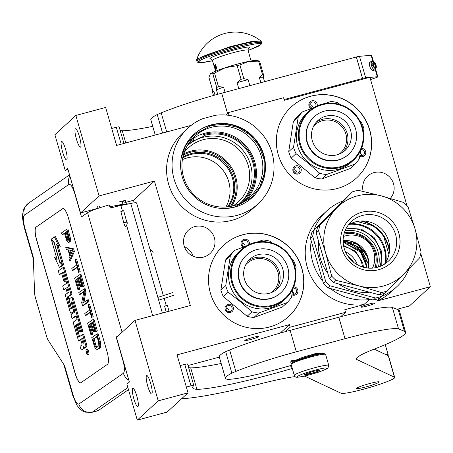 <?xml version="1.0" encoding="UTF-8"?>
<svg xmlns="http://www.w3.org/2000/svg" width="453" height="453" viewBox="0 0 453 453"><rect width="100%" height="100%" fill="white"/><g stroke="black" fill="none" stroke-linecap="round" stroke-linejoin="round"><path stroke-width="0.68" d="M342.451 201.183A51.602 50.459 47.4 0 0 326.76 210.917A51.602 50.459 47.4 0 0 313.674 230.617M311.166 240.809A51.602 50.459 47.4 0 0 322.791 281.07M330.396 288.538A51.602 50.459 47.4 0 0 369.354 299.569L363.884 304.597A51.602 50.459 -132.6 0 1 310.356 275.254A51.602 50.459 -132.6 0 1 321.285 215.945L326.76 210.917M188.289 144.926A39.037 38.171 47.4 0 1 202.746 137.372A39.037 38.171 -132.6 0 1 246.619 155.606A39.037 38.171 -132.6 0 1 241.075 202.366M191.783 141.993L193.912 140.3C190.407 142.712 191.449 142.338 197.038 139.173L203.986 136.234L204.756 135.521L204.003 135.543A39.037 38.171 -132.6 0 1 205.067 135.243A39.037 38.171 -132.6 0 1 249.337 154.173A39.037 38.171 -132.6 0 1 242.259 201.325A39.037 38.171 -132.6 0 1 239.365 203.725M186.789 146.517A39.037 38.171 47.4 0 1 189.428 143.833A39.037 38.171 47.4 0 1 193.912 140.3L193.624 139.286L194.241 137.791L198.725 135.283L202.808 133.839L203.72 134.575L204.003 135.543M234.909 207.055A42.967 42.01 47.4 0 0 252.117 197.593A42.967 42.01 47.4 0 0 259.909 145.702A42.967 42.01 47.4 0 0 211.183 124.864A42.967 42.01 47.4 0 0 193.975 134.326A42.967 42.01 47.4 0 0 186.177 186.217A42.967 42.01 47.4 0 0 234.909 207.055M188.125 127.961A51.602 50.459 47.4 0 1 202.48 118.765L215.368 115.3A51.602 50.459 47.4 0 1 268.895 144.643A51.602 50.459 47.4 0 1 257.961 203.958L252.491 208.986A51.602 50.459 -132.6 0 1 180.424 205.13A51.602 50.459 -132.6 0 1 182.655 132.989L188.125 127.961A51.602 50.459 47.4 0 0 185.894 200.101A51.602 50.459 47.4 0 0 257.961 203.958M193.799 134.484A42.967 42.01 47.4 0 1 210.838 125.187A42.967 42.01 -132.6 0 1 259.507 145.917A42.967 42.01 -132.6 0 1 251.947 197.751M228.544 115.311L228.992 115.192L228.25 112.616L283.589 97.723L284.337 100.3L369.897 77.282L406.947 205.628M363.884 304.597L344.784 309.739L345.526 312.315L290.186 327.202L289.444 324.625L177.061 354.863L188.023 392.847L158.227 400.86L135 320.39L190.339 305.503L154.416 181.041L99.077 195.934L75.849 115.464L105.645 107.446L116.608 145.424L191.211 125.356M211.081 127.401A40.946 40.04 -132.6 0 1 257.519 147.259A40.946 40.04 -132.6 0 1 250.096 196.715A40.946 40.04 -132.6 0 1 233.691 205.724A40.946 40.04 47.4 0 1 187.253 185.866A40.946 40.04 47.4 0 1 194.682 136.415A40.946 40.04 47.4 0 1 211.081 127.401M125.481 200.781A5.719 0.544 163.9 0 0 125.56 200.651A5.719 0.544 163.9 0 0 120.945 201.426A5.719 0.544 163.9 0 0 118.963 201.993M390.333 198.403A15.929 15.578 47.4 0 0 391.658 179.614A15.929 15.578 47.4 0 0 374.014 172.604A15.929 15.578 47.4 0 0 367.638 176.109A15.929 15.578 47.4 0 0 363.164 191.404M194.858 226.585A15.929 15.578 47.4 0 0 188.476 230.096A15.929 15.578 47.4 0 0 185.588 249.331A15.929 15.578 47.4 0 0 203.652 257.061A15.929 15.578 47.4 0 0 210.033 253.55A15.929 15.578 47.4 0 0 212.921 234.314A15.929 15.578 47.4 0 0 194.858 226.585M269.484 326.992A48.239 47.169 -132.6 0 1 214.779 303.595A48.239 47.169 -132.6 0 1 223.527 245.339A48.239 47.169 -132.6 0 1 242.848 234.716A48.239 47.169 -132.6 0 1 297.559 258.114A48.239 47.169 -132.6 0 1 288.81 316.375A48.239 47.169 -132.6 0 1 269.484 326.992M337.315 188.493A48.239 47.169 -132.6 0 1 282.61 165.096A48.239 47.169 -132.6 0 1 291.358 106.834A48.239 47.169 -132.6 0 1 310.679 96.217A48.239 47.169 -132.6 0 1 365.39 119.615A48.239 47.169 -132.6 0 1 356.641 177.87A48.239 47.169 -132.6 0 1 337.315 188.493M382.241 296.103A51.602 50.459 47.4 0 0 396.596 286.908L391.126 291.936A51.602 50.459 -132.6 0 1 376.771 301.132L382.241 296.103L381.449 296.319M420.769 253.516L430.35 286.715L376.771 301.132M228.25 112.616L225.639 115.017M193.165 256.222A15.929 15.578 47.4 0 0 184.394 246.675M225.917 207.01A33.822 33.069 47.4 0 0 222.695 169.886A33.822 33.069 47.4 0 0 187.287 157.893A33.822 33.069 47.4 0 0 182.383 159.643M134.207 202.865L133.465 200.294L125.928 202.321M99.077 195.934L80.549 212.955L67.667 168.329L65.243 170.554A22.435 21.937 -132.6 0 1 67.978 169.405M65.243 170.554L54.898 134.717L75.849 115.464M430.35 286.715L409.399 305.968L397.06 309.291M219.343 357.106L188.035 365.526M188.023 392.847L167.072 412.1L137.276 420.118L126.931 384.274L129.354 382.049L116.472 337.417L135 320.39M154.416 181.041L133.465 200.294M96.234 208.737L80.549 212.955M223.476 245.384A48.239 47.169 -132.6 0 1 242.746 234.813A48.239 47.169 -132.6 0 1 297.434 258.176A48.239 47.169 -132.6 0 1 288.754 316.421M291.307 106.885A48.239 47.169 -132.6 0 1 310.577 96.313A48.239 47.169 -132.6 0 1 365.265 119.677A48.239 47.169 -132.6 0 1 356.585 177.921M66.738 159.807A9.536 1.784 74.9 0 1 66.585 159.892A9.536 1.784 74.9 0 1 62.508 151.596A9.536 1.784 74.9 0 1 61.478 141.568A9.536 1.784 74.9 0 1 61.631 141.478A9.536 1.784 74.9 0 1 65.708 149.779A9.536 1.784 74.9 0 1 66.738 159.807M80.594 147.078A9.536 1.784 74.9 0 1 80.436 147.163A9.536 1.784 74.9 0 1 76.364 138.867A9.536 1.784 74.9 0 1 75.328 128.839A9.536 1.784 74.9 0 1 75.481 128.748A9.536 1.784 74.9 0 1 79.558 137.049A9.536 1.784 74.9 0 1 80.594 147.078M137.967 406.579A9.536 1.784 74.9 0 1 137.814 406.669A9.536 1.784 74.9 0 1 133.737 398.368A9.536 1.784 74.9 0 1 132.706 388.34A9.536 1.784 74.9 0 1 132.859 388.255A9.536 1.784 74.9 0 1 136.936 396.551A9.536 1.784 74.9 0 1 137.967 406.579M151.823 393.85A9.536 1.784 74.9 0 1 151.664 393.94A9.536 1.784 74.9 0 1 147.593 385.639A9.536 1.784 74.9 0 1 146.557 375.611A9.536 1.784 74.9 0 1 146.71 375.526A9.536 1.784 74.9 0 1 150.787 383.821A9.536 1.784 74.9 0 1 151.823 393.85M158.227 400.86L137.276 420.118M250.679 339.501A7.293 0.696 -16.1 0 1 244.796 340.492A7.293 0.696 -16.1 0 1 252.927 337.434A7.293 0.696 -16.1 0 1 258.81 336.443A7.293 0.696 -16.1 0 1 250.679 339.501M289.444 324.625L280.248 333.074M290.186 327.202L285.356 331.641M345.526 312.315L340.724 316.732M366.777 306.126A7.293 0.696 -16.1 0 1 360.899 307.117A7.293 0.696 -16.1 0 1 369.031 304.059A7.293 0.696 -16.1 0 1 374.908 303.068A7.293 0.696 -16.1 0 1 366.777 306.126M370.458 299.274L369.354 299.569M396.596 286.908A51.602 50.459 47.4 0 0 409.127 268.669M182.661 158.018A33.822 33.069 47.4 0 1 191.024 154.456A33.822 33.069 -132.6 0 1 227.621 168.052A33.822 33.069 -132.6 0 1 227.553 206.868M233.136 205.872A36.795 35.98 -132.6 0 0 238.221 201.987A36.795 35.98 -132.6 0 0 244.892 157.548A36.795 35.98 -132.6 0 0 203.165 139.705A36.795 35.98 47.4 0 0 188.425 147.803A36.795 35.98 47.4 0 0 184.128 152.542M232.14 305.424A4.264 4.168 47.4 0 0 226.183 305.418A4.264 4.168 47.4 0 0 226.313 311.387A4.264 4.168 47.4 0 0 232.264 311.392A4.264 4.168 47.4 0 0 232.14 305.424M291.913 294.807A4.264 4.168 47.4 0 0 297.831 292.145A4.264 4.168 47.4 0 0 293.737 286.828M249.337 244.405A4.264 4.168 47.4 0 0 244.048 239.32A4.264 4.168 47.4 0 0 243.278 247.095M299.971 166.925A4.264 4.168 47.4 0 0 294.014 166.919A4.264 4.168 47.4 0 0 294.144 172.887A4.264 4.168 47.4 0 0 300.096 172.893A4.264 4.168 47.4 0 0 299.971 166.925M359.744 156.308A4.264 4.168 47.4 0 0 365.662 153.646A4.264 4.168 47.4 0 0 361.568 148.329M317.168 105.906A4.264 4.168 47.4 0 0 311.879 100.821A4.264 4.168 47.4 0 0 311.109 108.595M182.848 157.095A34.422 33.658 47.4 0 1 191.206 153.561A34.422 33.658 -132.6 0 1 228.397 167.321A34.422 33.658 -132.6 0 1 228.493 206.761M226.902 310.764A3.143 3.069 -132.6 0 1 226.925 306.251A3.143 3.069 -132.6 0 1 231.2 306.37A3.143 3.069 47.4 0 1 231.177 310.877A3.143 3.069 47.4 0 1 226.902 310.764M293.21 288.114A3.143 3.069 47.4 0 1 296.579 292.015A3.143 3.069 -132.6 0 1 292.077 293.901M244.558 246.613A3.143 3.069 47.4 0 1 244.184 240.554A3.143 3.069 -132.6 0 1 247.734 245.175M294.733 172.259A3.143 3.069 -132.6 0 1 294.756 167.752A3.143 3.069 -132.6 0 1 299.031 167.87A3.143 3.069 47.4 0 1 299.008 172.378A3.143 3.069 47.4 0 1 294.733 172.259M361.041 149.609A3.143 3.069 47.4 0 1 364.41 153.516A3.143 3.069 -132.6 0 1 359.909 155.402M312.389 108.114A3.143 3.069 47.4 0 1 312.015 102.05A3.143 3.069 -132.6 0 1 315.565 106.676M225.962 308.221A3.143 3.069 -132.6 0 1 228.187 309.133A3.143 3.069 47.4 0 1 229.133 311.675M293.652 294.314A3.143 3.069 47.4 0 0 292.491 291.585M241.959 243.216A3.143 3.069 -132.6 0 1 245.147 246.398M293.793 169.722A3.143 3.069 -132.6 0 1 296.019 170.634A3.143 3.069 47.4 0 1 296.964 173.176M361.483 155.815A3.143 3.069 47.4 0 0 360.322 153.086M309.79 104.711A3.143 3.069 -132.6 0 1 312.978 107.893M181.115 158.374L185.52 145.572L193.799 134.937L210.877 125.555L224.779 124.241L238.442 127.57L250.362 135.181L259.224 146.228L264.048 159.496L264.303 173.516L259.954 186.738L251.494 197.712L234.416 207.095L227.078 208.38M163.357 295.605L136.625 202.978A15.708 1.495 163.9 0 0 130.747 203.465L120.872 205.503A21.314 2.027 163.9 0 0 110.209 208.125L109.281 204.903A21.314 2.027 163.9 0 0 87.582 212.689L81.478 216.908L74.666 193.306A11.217 1.07 -16.1 0 1 74.841 193.188M98.261 410.565A22.435 6.087 75.4 0 1 97.706 410.82L91.857 412.343A22.435 6.087 -104.6 0 0 92.412 412.083L98.261 410.565L128.482 389.659M114.524 206.981L110.136 207.865M74.666 193.306C72.627 186.896 70.713 183.929 68.918 184.411L24.36 215.232C22.927 216.981 23.08 221.172 24.802 227.797L33.318 257.304L34.575 292.785A6.733 1.823 -104.6 0 0 35.419 297.661L46.58 336.319A6.733 1.823 -104.6 0 0 48.358 340.548L64.598 365.667L73.114 395.175C75.153 401.585 77.067 404.546 78.862 404.07L123.426 373.244C124.852 371.494 124.7 367.309 122.978 360.684L116.166 337.077L118.907 335.18M116.166 337.077A11.217 1.07 -16.1 0 1 117.706 336.285M75.209 373.77L36.5 239.654A11.217 3.041 75.4 0 1 36.053 227.095L62.576 208.748A11.217 3.041 75.4 0 1 62.854 208.618A11.217 3.041 75.4 0 1 68.329 217.638L107.038 351.755A11.217 3.041 75.4 0 1 107.48 364.32L80.957 382.666A11.217 3.041 75.4 0 1 80.679 382.796A11.217 3.041 75.4 0 1 75.209 373.77L75.311 373.748A11.217 3.041 -104.6 0 0 80.73 382.779M62.91 208.607A11.217 3.041 -104.6 0 0 62.684 208.72L36.161 227.066A11.217 3.041 -104.6 0 0 36.602 239.631L75.311 373.748M68.63 242.451L70.124 241.868L70.498 238.476L67.882 228.935L66.834 229.207L61.529 232.876L62.095 234.835L64.468 233.193L66.744 240.622L68.193 242.361L69.083 242.14L69.456 238.748L66.834 229.207M62.095 234.835L64.575 233.572M69.535 260.617L70.583 260.345L74.383 251.455L73.629 248.844L66.818 247.287L65.77 247.559L66.336 249.518L68.069 249.886L69.949 256.415L68.975 258.657L69.535 260.617L73.335 251.726L72.582 249.116L65.77 247.559M78.612 272.349L80.221 271.687L76.642 259.286L75.034 259.948L76.54 265.169L71.8 268.448L72.361 270.407L77.106 267.128L78.612 272.349L79.173 271.959L75.594 259.558M72.361 270.407L73.409 270.135L77.214 267.502M76.914 279.456L75.866 279.728L77.673 278.476L80.124 286.964L81.846 286.222L79.394 277.74L78.352 278.012L79.819 276.993L82.644 286.783L84.366 286.047L80.974 274.297L79.932 274.569L74.626 278.238L78.018 289.988L79.739 289.246L76.914 279.456L77.78 278.855M79.394 277.74L79.926 277.372M83.907 302.355L85.968 291.596L85.119 288.657L84.077 288.929L78.771 292.598L79.332 294.558L83.964 291.353L81.687 302.712L82.537 305.65L87.842 301.981L87.276 300.022L82.763 303.148L84.921 291.868L84.077 288.929M82.537 305.65L83.584 305.379L88.884 301.709L88.324 299.75L87.276 300.022M79.332 294.558L80.379 294.286L83.856 291.879M91.608 317.383L93.222 316.721L89.643 304.32L88.029 304.982L89.535 310.203L84.796 313.482L85.362 315.441L90.102 312.162L91.608 317.383L92.174 316.992L88.595 304.592M85.362 315.441L86.41 315.169L90.209 312.542M89.909 324.495L88.867 324.761L90.674 323.516L93.12 331.998L94.841 331.262L92.395 322.774L91.347 323.046L92.814 322.032L95.64 331.822L97.367 331.081L93.975 319.331L92.927 319.603L87.622 323.272L91.013 335.022L92.735 334.286L89.909 324.495L90.781 323.889M92.395 322.774L92.927 322.406M97.344 349.439L100.079 347.995L100.815 346.313L100.379 341.528L98.12 333.691L97.072 333.963L91.766 337.632L94.615 347.021L96.042 349.161L97.344 349.439L99.507 347.553L99.841 344.971L97.072 333.963M88.573 354.422A2.65 0.719 -104.6 0 0 88.646 354.416A2.65 0.719 -104.6 0 0 88.714 354.382A2.65 0.719 -104.6 0 0 88.641 351.539A2.65 0.719 -104.6 0 0 87.316 349.286A2.65 0.719 -104.6 0 0 87.248 349.314M85.243 347.604A2.458 0.668 -104.6 0 0 85.311 347.598A2.458 0.668 -104.6 0 0 85.374 347.57L86.755 346.613A1.642 0.447 -104.6 0 0 86.687 344.773L83.646 334.229L82.599 334.501L78.743 337.174L78.42 336.681L75.357 325.441L76.427 324.699L78.42 331.602L79.349 330.962L77.355 324.059L78.154 323.51L80.798 332.134L81.733 331.488L72.27 298.714A1.642 0.447 -104.6 0 0 71.466 297.389A1.642 0.447 -104.6 0 0 71.427 297.406L69.422 298.799A1.642 0.447 -104.6 0 0 69.485 300.639L71.5 308.238L70.56 308.889L70.255 308.385L67.214 297.848L67.191 297.151L70.662 294.75A1.642 0.447 -104.6 0 0 70.594 292.904L63.703 269.02A1.642 0.447 -104.6 0 0 62.899 267.695A1.642 0.447 -104.6 0 0 62.859 267.717L58.307 270.866L59.388 274.614L61.54 273.125L64.06 281.84L64.989 281.2L62.469 272.48L63.267 271.936L63.567 272.434L66.699 283.278L62.69 286.053L63.771 289.801L65.928 288.312L67.35 293.25L65.583 294.473A1.642 0.447 -104.6 0 0 65.651 296.313L70.158 311.93A1.642 0.447 -104.6 0 0 70.962 313.255A1.642 0.447 -104.6 0 0 71.002 313.238L73.307 311.641A1.642 0.447 -104.6 0 0 73.239 309.801L71.223 302.196L71.874 301.755L72.174 302.253L74.966 311.924L70.957 314.699L72.038 318.453L76.047 315.679L77.135 319.427L73.511 321.93A1.642 0.447 -104.6 0 0 73.579 323.776L78.086 339.388A1.642 0.447 -104.6 0 0 78.884 340.713A1.642 0.447 -104.6 0 0 78.924 340.696L80.691 339.473L81.778 343.221A1.642 0.447 75.4 0 1 81.84 345.061L80.073 346.285L81.155 350.039L83.165 348.646A2.458 0.668 -104.6 0 0 83.069 345.894A2.458 0.668 -104.6 0 0 84.264 347.87A2.458 0.668 -104.6 0 0 84.326 347.842L85.708 346.885A1.642 0.447 -104.6 0 0 85.645 345.044L82.599 334.501M81.155 350.039L84.213 348.374A2.458 0.668 -104.6 0 0 84.411 347.836M79.887 340.446A1.642 0.447 -104.6 0 0 79.932 340.441A1.642 0.447 -104.6 0 0 79.971 340.424L80.804 339.846M72.038 318.453L73.086 318.182L76.161 316.052M71.959 312.989A1.642 0.447 -104.6 0 0 72.004 312.983A1.642 0.447 -104.6 0 0 72.044 312.966L74.349 311.37A1.642 0.447 -104.6 0 0 74.377 309.88M63.771 289.801L66.036 288.686M64.06 281.84L66.019 280.934M59.388 274.614L61.653 273.499M71.376 308.329L68.233 296.879L71.704 294.478A1.642 0.447 -104.6 0 0 71.642 292.632L64.745 268.748A1.642 0.447 -104.6 0 0 63.941 267.423A1.642 0.447 -104.6 0 0 63.901 267.446L62.944 267.695M80.798 332.134L82.78 331.217L73.318 298.442A1.642 0.447 -104.6 0 0 72.514 297.117A1.642 0.447 -104.6 0 0 72.474 297.134L71.512 297.389M78.42 331.602L79.468 331.33L80.385 330.696L79.349 330.962M79.541 336.619L76.427 325.866L76.54 325.073M62.333 264.28L56.614 244.456L59.269 247.066L60.317 246.794L55.47 236.67L54.422 236.942L51.217 239.161L54.06 241.953L59.779 261.772L62.333 264.28L63.375 264.008L58.177 245.996M56.636 257.933L55.594 256.908L54.547 257.179L59.388 267.293L62.571 265.096L59.722 262.304L54.003 242.485L51.455 239.977L57.157 259.745L54.547 257.179M59.388 267.293L60.436 267.021L63.613 264.824L62.905 264.127M70.124 241.868L69.083 242.14M70.141 236.766L69.099 237.038M70.498 238.476L69.456 238.748M70.538 240.016L69.496 240.288M70.368 241.307L69.326 241.579M74.383 251.455L73.335 251.726M73.629 248.844L72.582 249.116M80.221 271.687L79.173 271.959M79.739 289.246L78.692 289.518L75.866 279.728M78.018 289.988L78.692 289.518M84.366 286.047L83.318 286.319L79.932 274.569M82.644 286.783L83.318 286.319M81.846 286.222L80.798 286.494L78.352 278.012M80.124 286.964L80.798 286.494M85.968 291.596L84.921 291.868M88.884 301.709L87.842 301.981M93.222 316.721L92.174 316.992M92.735 334.286L91.693 334.552L88.867 324.761M91.013 335.022L91.693 334.552M97.367 331.081L96.319 331.353L92.927 319.603M95.64 331.822L96.319 331.353M94.841 331.262L93.799 331.534L91.347 323.046M93.12 331.998L93.799 331.534M100.379 341.528L99.332 341.794M100.736 343.238L99.694 343.504M100.889 344.699L99.841 344.971M100.815 346.313L99.768 346.585M100.549 347.281L99.507 347.553M100.079 347.995L99.037 348.266M86.206 349.586A2.65 0.719 -104.6 0 0 86.274 352.428A2.65 0.719 -104.6 0 0 87.599 354.688A2.65 0.719 -104.6 0 0 87.667 354.654A2.65 0.719 -104.6 0 0 87.599 351.811A2.65 0.719 -104.6 0 0 86.268 349.557A2.65 0.719 -104.6 0 0 86.206 349.586M63.494 272.219L62.469 272.48M66.019 280.928L64.989 281.2M82.78 331.217L81.733 331.488M78.38 323.793L77.355 324.059M59.269 247.066L54.422 236.942M51.925 239.858L51.455 239.977M60.198 262.179L59.722 262.304M63.613 264.824L62.571 265.096M65.141 232.723L66.834 231.557L68.794 238.81L68.177 240.418L66.936 238.924L65.141 232.723L66.948 231.93M70.306 255.775L68.613 249.903L72.508 250.73L70.306 255.775M98.658 342.264L98.828 345.673L96.778 347.479L96.229 347.468L94.705 344.999L93.012 339.121L96.959 336.392L98.658 342.264M87.633 352.7L86.834 353.595L86.733 351.624L86.347 351.89L86.195 351.381L87.078 350.769L87.633 352.7M83.159 344.155L81.619 338.833L82.548 338.187L83.913 342.915L83.935 343.612L83.159 344.155M68.278 292.61L66.851 287.672L67.65 287.123L69.037 291.375L69.06 292.072L68.278 292.61M68.545 240.118L67.74 240.322M68.646 239.88L68.375 239.558L67.327 239.83M68.375 239.558L67.978 238.657L66.936 238.924M67.978 238.657L66.189 232.451M70.985 254.224L69.807 250.158M97.135 347.23L96.229 347.468M97.236 347.162L96.749 346.777L95.702 347.049M96.749 346.777L96.24 345.956L95.198 346.228M96.24 345.956L95.753 344.727L94.705 344.999M95.753 344.727L94.054 338.85L93.012 339.121M94.054 338.85L97.072 336.766M87.644 352.734L87.174 352.859M87.616 352.627L86.631 352.881M87.18 351.12L86.195 351.381M82.656 338.561L81.619 338.833M67.876 287.406L66.851 287.672M87.186 352.502L87.072 351.386L87.186 352.502L87.548 352.406M309.524 356.488A17.05 1.625 163.9 0 0 297.995 360.141M295.775 360.99A17.05 1.625 163.9 0 0 291.942 362.927A17.05 1.625 163.9 0 0 291.766 363.13L291.154 364.229A17.95 1.71 163.9 0 0 291.12 364.41L294.28 375.356C295.554 377.955 295.633 378.012 309.682 374.773C323.21 371.035 328.317 368.295 327.944 368.017L328.77 365.395A17.95 1.71 163.9 0 0 314.297 367.83A17.95 1.71 163.9 0 0 294.28 375.356M328.77 365.395L325.611 354.456A17.95 1.71 163.9 0 0 325.486 354.32A17.95 1.71 163.9 0 0 311.137 356.885A17.95 1.71 163.9 0 0 291.341 364.014A17.95 1.71 163.9 0 0 291.154 364.229M324.382 353.719A17.05 1.625 163.9 0 0 312.508 355.69M309.722 374.75C328.793 369.716 333.94 364.982 314.569 370.294C295.498 375.327 290.35 380.056 309.722 374.75M310.934 373.634A7.854 0.747 163.9 0 0 319.637 370.288A7.854 0.747 163.9 0 0 313.357 371.409A7.854 0.747 163.9 0 0 304.614 374.62A7.854 0.747 163.9 0 0 310.934 373.634M307.825 373.119L310.922 373.549L317.91 371.279L317.978 370.361M305.158 374.223L305.135 374.716L306.409 373.657M317.91 371.279L317.661 370.412M310.922 373.549L310.537 372.219M315.209 354.297L317.825 354.439M309.088 357.451L315.758 354.031L325.22 354.235M311.987 355.209L314.337 353.901M291.562 363.499L290.86 362.536L291.857 361.33L298.686 360.73M291.692 360.679L298.946 360.022L303.584 358.884L315.667 353.334L325.18 353.923L325.367 354.569M296.823 359.399L299.773 359.506M122.865 204.184L122.259 201.342L122.865 204.184L128.941 203.839M122.304 201.347L126.036 202.695M115.453 206.489L117.016 205.634L129.609 203.703M122.825 204.207L109.819 206.778M122.14 211.087C124.037 210.6 124.133 210.617 122.423 211.132C120.521 211.613 120.424 211.596 122.14 211.087M165.6 305.792L167.378 305.254L169.003 311.245M283.397 249.705A32.423 31.699 47.4 0 0 238.363 253.612A32.423 31.699 47.4 0 0 243.272 298.833A32.423 31.699 -132.6 0 0 288.306 294.92A32.423 31.699 -132.6 0 0 283.397 249.705M285.622 298.731A33.092 32.361 -132.6 0 0 283.708 249.292A33.092 32.361 47.4 0 0 240.837 249.994A33.092 32.361 47.4 0 0 242.751 299.439A33.092 32.361 -132.6 0 0 285.622 298.731L283.652 300.543A33.092 32.361 -132.6 0 1 240.781 301.251A33.092 32.361 47.4 0 1 238.867 251.811L240.837 249.994M247.117 316.273L223.357 296.624L228.204 292.174L240.384 301.721L251.964 311.823L247.117 316.273A37.021 36.2 -132.6 0 0 253.895 317.474L258.742 313.023L287.151 302.61L282.304 307.06L253.895 317.474M293.012 288.544L291.443 297.349A37.021 36.2 -132.6 0 1 287.151 302.61M295.65 270.832L296.092 267.287A37.021 36.2 -132.6 0 0 293.612 260.826L291.913 259.286M272.48 243.159L269.852 241.177A37.021 36.2 47.4 0 0 263.074 239.977L257.089 242.055M225.719 285.713L220.877 290.163L225.526 260.101A37.021 36.2 47.4 0 1 229.818 254.841L234.665 250.39A37.021 36.2 47.4 0 0 230.367 255.651L225.719 285.713A37.021 36.2 47.4 0 0 228.204 292.174M246.296 245.968L234.665 250.39M225.526 260.101L230.367 255.651M220.877 290.163A37.021 36.2 47.4 0 0 223.357 296.624M258.742 313.023A37.021 36.2 -132.6 0 1 251.964 311.823M271.222 292.655A19.003 18.579 -132.6 0 0 274.648 289.427A19.003 18.579 47.4 0 0 271.953 263.08A19.003 18.579 47.4 0 0 245.673 264.858M275.469 290.35A20.192 19.745 -132.6 0 0 275.747 290.016A20.192 19.745 47.4 0 0 274.58 263.629A20.192 19.745 47.4 0 0 248.335 260.82M279.167 286.879A20.192 19.745 -132.6 0 1 277.276 288.878A20.192 19.745 -132.6 0 1 250.062 288.38A20.192 19.745 -132.6 0 1 248.057 261.149A20.192 19.745 47.4 0 1 249.948 259.144A20.192 19.745 47.4 0 1 277.162 259.648A20.192 19.745 47.4 0 1 279.167 286.879M246.381 255.26L246.104 255.515A25.464 24.898 47.4 0 0 243.72 258.046A25.464 24.898 -132.6 0 0 246.245 292.383A25.464 24.898 -132.6 0 0 280.566 293.017L280.843 292.763A25.464 24.898 -132.6 0 1 246.523 292.128A25.464 24.898 -132.6 0 1 243.997 257.791A25.464 24.898 47.4 0 1 246.381 255.26A25.464 24.898 47.4 0 1 280.701 255.9A25.464 24.898 47.4 0 1 283.227 290.237A25.464 24.898 -132.6 0 1 280.843 292.763M351.228 111.206A32.423 31.699 47.4 0 0 306.194 115.113A32.423 31.699 47.4 0 0 311.103 160.328A32.423 31.699 -132.6 0 0 356.137 156.421A32.423 31.699 -132.6 0 0 351.228 111.206M353.453 160.232A33.092 32.361 -132.6 0 0 351.539 110.787A33.092 32.361 47.4 0 0 308.669 111.495A33.092 32.361 47.4 0 0 310.582 160.934A33.092 32.361 -132.6 0 0 353.453 160.232L351.483 162.044A33.092 32.361 -132.6 0 1 308.612 162.752A33.092 32.361 47.4 0 1 306.698 113.312L308.669 111.495M314.948 177.774L291.188 158.125L296.036 153.669L308.216 163.222L319.795 173.323L314.948 177.774A37.021 36.2 -132.6 0 0 321.726 178.975L326.573 174.524L354.982 164.111L350.135 168.561L321.726 178.975M360.843 150.045L359.274 158.85A37.021 36.2 -132.6 0 1 354.982 164.111M363.482 132.333L363.923 128.782A37.021 36.2 -132.6 0 0 361.443 122.327L359.744 120.781M340.311 104.654L337.683 102.672A37.021 36.2 47.4 0 0 330.905 101.472L324.92 103.556M293.55 147.214L288.708 151.664L293.357 121.602A37.021 36.2 47.4 0 1 297.649 116.342L302.496 111.885A37.021 36.2 47.4 0 0 298.199 117.146L293.55 147.214A37.021 36.2 47.4 0 0 296.036 153.669M314.127 107.469L302.496 111.885M293.357 121.602L298.199 117.146M288.708 151.664A37.021 36.2 47.4 0 0 291.188 158.125M326.573 174.524A37.021 36.2 -132.6 0 1 319.795 173.323M339.054 154.156A19.003 18.579 -132.6 0 0 342.479 150.928A19.003 18.579 47.4 0 0 339.784 124.581A19.003 18.579 47.4 0 0 313.504 126.359M343.3 151.846A20.192 19.745 -132.6 0 0 343.578 151.517A20.192 19.745 47.4 0 0 342.411 125.13A20.192 19.745 47.4 0 0 316.166 122.316M346.998 148.374A20.192 19.745 -132.6 0 1 345.107 150.379A20.192 19.745 -132.6 0 1 317.893 149.875A20.192 19.745 -132.6 0 1 315.888 122.65A20.192 19.745 47.4 0 1 317.78 120.645A20.192 19.745 47.4 0 1 344.993 121.149A20.192 19.745 47.4 0 1 346.998 148.374M314.212 116.761L313.935 117.016A25.464 24.898 47.4 0 0 311.551 119.547A25.464 24.898 -132.6 0 0 314.076 153.884A25.464 24.898 -132.6 0 0 348.397 154.518L348.674 154.263A25.464 24.898 -132.6 0 1 314.354 153.629A25.464 24.898 -132.6 0 1 311.828 119.292A25.464 24.898 47.4 0 1 314.212 116.761A25.464 24.898 47.4 0 1 348.533 117.395A25.464 24.898 47.4 0 1 351.058 151.738A25.464 24.898 -132.6 0 1 348.674 154.263M367.224 267.995L361.653 252.757L343.148 242.168L359.982 250.736L367.236 267.995M343.94 240.56L360.724 248.323L368.748 264.824M347.791 256.03A20.679 20.221 -132.6 0 1 353.414 262.145M343.114 241.302A27.486 26.874 -132.6 0 1 366.63 261.307M343.153 242.264A26.886 26.285 -132.6 0 1 365.713 261.777A26.886 26.285 47.4 0 1 366.737 267.933M347.298 255.271L354.127 262.7M363.521 267.276L362.666 262.598L355.543 251.296L343.533 245.526M343.453 236.517A22.995 22.486 -132.6 0 1 373.838 251.919A22.995 22.486 -132.6 0 1 372.491 268.114M345.09 230.702A29.394 28.737 -132.6 0 1 378.425 266.97M344.365 232.7A27.837 27.22 -132.6 0 1 376.369 267.53M360.684 221.03A35.56 34.773 -132.6 0 1 389.376 252.247M383.793 236.8L388.929 254.58M357.077 221.5L372.23 225.56M350.645 223.686A33.652 32.905 -132.6 0 1 385.888 262.027M349.501 224.286A33.652 32.905 -132.6 0 1 385.192 263.119M381.205 265.917L381.313 250.866L374.093 237.491L361.375 229.178L346.375 228.018M381.975 294.059A52.724 51.557 -132.6 0 1 379.042 294.756L333.629 282.587A52.724 51.557 -132.6 0 1 329.257 278.295L316.188 233.023A52.724 51.557 -132.6 0 1 317.632 227.168L352.394 191.857A52.724 51.557 47.4 0 1 358.21 190.288L381.42 195.917L403.629 202.463A52.724 51.557 47.4 0 1 408 206.755L415.033 228.929L421.064 252.021A52.724 51.557 47.4 0 1 419.625 257.882L384.857 293.193A52.724 51.557 47.4 0 1 381.975 294.059M379.042 294.756L381.46 292.542A52.724 51.557 47.4 0 0 384.387 291.845A52.724 51.557 47.4 0 0 387.27 290.973M381.46 292.542L359.252 285.996A47.118 46.07 47.4 0 0 383.34 286.019A47.118 46.07 47.4 0 0 403.946 273.969A47.118 46.07 47.4 0 0 415.033 228.929A47.118 46.07 47.4 0 0 381.42 195.917A47.118 46.07 47.4 0 0 336.721 207.944L352.394 191.857M373.3 300.039L375.52 297.995A52.724 51.557 -132.6 0 0 378.453 297.298A52.724 51.557 47.4 0 0 381.335 296.432L379.116 298.47A52.724 51.557 -132.6 0 1 376.233 299.337A52.724 51.557 -132.6 0 1 373.3 300.039L327.881 287.865A52.724 51.557 -132.6 0 1 323.51 283.572L310.447 238.306A52.724 51.557 -132.6 0 1 311.885 232.446L346.46 197.31L311.885 232.446M384.416 264.212A27.089 26.489 47.4 0 0 388.589 240.883A27.089 26.489 -132.6 0 0 348.346 224.965M344.178 248.289A27.089 26.489 47.4 0 0 388.204 261.324A27.089 26.489 47.4 0 0 395.571 234.461A27.089 26.489 -132.6 0 0 351.545 221.432A27.089 26.489 -132.6 0 0 344.178 248.289M341.811 248.629A30.062 29.4 -132.6 0 1 362.032 212.202A30.062 29.4 -132.6 0 1 398.855 233.284A30.062 29.4 -132.6 0 1 378.634 269.711A30.062 29.4 -132.6 0 1 341.811 248.629M375.52 297.995L330.101 285.826A52.724 51.557 -132.6 0 1 325.73 281.528L312.666 236.262L310.447 238.306M325.73 281.528L323.51 283.572M312.666 236.262A52.724 51.557 -132.6 0 1 314.11 230.407M346.46 197.31A52.724 51.557 -132.6 0 1 346.97 197.146M368.544 292.349A46.557 45.521 -132.6 0 1 339.257 284.348M327.434 272.893A46.557 45.521 -132.6 0 1 318.533 242.542M330.101 285.826L327.881 287.865M384.354 293.357L381.335 296.432M361.619 220.99A34.111 33.352 -132.6 0 1 388.34 245.441A34.111 33.352 47.4 0 1 389.495 251.324M336.041 280.367A52.724 51.557 -132.6 0 1 331.67 276.075L325.633 252.984A47.118 46.07 -132.6 0 0 359.252 285.996L336.041 280.367L333.629 282.587M320.045 224.948L336.721 207.944A47.118 46.07 -132.6 0 0 325.633 252.984L318.601 230.809A52.724 51.557 -132.6 0 1 320.045 224.948L317.632 227.168M318.601 230.809L316.188 233.023M331.67 276.075L329.257 278.295M374.88 267.825A26.025 25.447 47.4 0 0 369.195 242.004A26.025 25.447 47.4 0 0 343.946 234.161M385.254 344.648L388.221 354.925A28.046 2.667 163.9 0 1 387.881 355.543A28.046 2.667 -16.1 0 1 387.859 355.565M388.221 354.925A28.046 2.667 163.9 0 0 385.696 354.546M121.211 144.19L116.336 127.304L111.71 128.448M116.336 127.304A4.485 0.425 -16.1 0 1 119.156 126.902L123.935 143.454M152.74 126.359A98.947 9.417 -16.1 0 1 122.265 130.758A112.18 10.674 -16.1 0 1 120.192 130.481M155.243 135.034L150.826 119.722A78.08 7.429 -16.1 0 1 157.236 114.541L162.582 133.057M166.71 131.948L161.2 112.871A96.478 9.179 163.9 0 0 157.236 114.541M161.2 112.871A67.31 6.404 -16.1 0 1 221.698 93.216L356.347 56.993A4.485 0.425 163.9 0 1 359.472 56.331L371.149 55.277A4.485 0.425 163.9 0 1 371.641 55.334L373.51 61.801M122.265 130.758L125.787 142.955M369.189 77.469L365.662 77.791A4.485 0.425 163.9 0 0 362.542 78.448L284.116 99.547M370.837 61.829A4.598 2.022 71.2 0 0 369.637 62.741A4.598 2.022 71.2 0 0 369.807 66.41A4.598 2.022 71.2 0 0 372.224 70.34A4.598 2.022 71.2 0 0 373.731 70.328M370.565 79.581L375.73 77.786A4.485 0.425 163.9 0 0 377.836 76.789A4.485 0.425 163.9 0 0 377.343 76.738L369.937 77.406M369.62 62.791L370.531 61.936M373.419 70.436L372.179 70.311M181.562 398.782A143.595 13.664 163.9 0 0 262.446 383.317A67.31 6.404 -16.1 0 1 295.118 376.585M356.522 358.227L356.902 359.552L394.484 377.224A28.046 2.667 -16.1 0 1 394.722 377.457A28.046 2.667 -16.1 0 1 371.415 386.947A28.046 2.667 -16.1 0 1 341.069 393.244L305.356 376.449A67.31 6.404 -16.1 0 0 304.167 376.137M221.177 363.476A98.947 9.417 -16.1 0 1 190.707 367.876A112.18 10.674 -16.1 0 1 188.629 367.598M225.458 378.295L219.263 356.839A78.08 7.429 -16.1 0 1 225.679 351.658L231.874 373.119A78.08 7.429 -16.1 0 0 225.458 378.295A78.08 7.429 -16.1 0 0 228.063 379.371A64.841 6.172 -16.1 0 0 291.387 365.333M356.902 359.552A67.31 6.404 -16.1 0 1 356.335 358.997A67.31 6.404 -16.1 0 1 375.277 348.685A107.695 10.249 163.9 0 0 405.582 332.191A107.695 10.249 163.9 0 0 404.416 331.194L398.566 328.957A67.31 6.404 163.9 0 0 345.016 338.697L296.33 351.794A67.31 6.404 163.9 0 0 235.837 371.449L229.643 349.988A96.478 9.179 163.9 0 0 225.679 351.658M229.643 349.988A67.31 6.404 -16.1 0 1 290.135 330.339L338.821 317.236A67.31 6.404 -16.1 0 1 392.372 307.496L398.221 309.733L404.416 331.194M405.582 332.191L399.393 310.73A107.695 10.249 163.9 0 0 398.221 309.733M394.722 377.457L388.527 355.996A28.046 2.667 163.9 0 0 388.289 355.769L374.161 349.121M190.707 367.876L196.902 389.337A112.18 10.674 -16.1 0 1 192.695 387.757A112.18 10.674 -16.1 0 1 193.748 385.565A4.485 0.425 163.9 0 0 193.793 385.48A4.485 0.425 163.9 0 0 190.973 385.882L184.779 364.422L180.152 365.565M184.779 364.422A4.485 0.425 -16.1 0 1 187.599 364.019L193.793 385.48M290.6 365.565L291.5 368.685A98.947 9.417 -16.1 0 1 196.902 389.337M291.5 368.685A17.05 1.625 163.9 0 0 292.298 368.493M235.837 371.449A96.478 9.179 163.9 0 0 231.874 373.119M190.973 385.882L186.347 387.026M378.98 382.219A11.812 1.127 163.9 0 0 379.127 381.958A11.812 1.127 163.9 0 0 368.532 383.85A11.812 1.127 163.9 0 0 356.568 388.249A11.812 1.127 163.9 0 0 356.426 388.51A11.812 1.127 163.9 0 0 367.015 386.619A11.812 1.127 163.9 0 0 378.98 382.219M297.746 359.342A11.285 1.076 -16.1 0 1 313.351 354.382M217.717 94.303L216.466 89.966L216.721 87.423A27.707 2.639 -16.1 0 1 218.465 86.704L214.518 73.035L225.356 67.684A24.683 2.35 -16.1 0 1 237.57 64.066A24.683 2.35 -16.1 0 1 248.771 61.387L258.629 61.166A27.707 2.639 -16.1 0 1 259.603 61.155L257.038 60.442A24.683 2.35 -16.1 0 0 248.771 61.387L239.875 64.949A27.707 2.639 163.9 0 0 238.521 65.311A27.707 2.639 163.9 0 0 237.157 65.679L241.104 79.349A27.707 2.639 -16.1 0 1 243.822 78.618L239.875 64.949M260.843 82.684L259.326 77.423L262.576 74.836A27.707 2.639 -16.1 0 1 263.55 74.824L259.603 61.155M263.55 74.824L263.295 77.367L264.541 81.693M262.576 74.836L258.629 61.166M243.822 78.618L248.119 79.683L249.841 85.645M238.793 88.618L237.072 82.656L241.104 79.349M216.721 87.423L212.774 73.754L210.356 73.862A24.683 2.35 -16.1 0 1 225.356 67.684L237.157 65.679M218.465 86.704L223.544 87.05L225.067 92.31M210.356 73.862L208.89 77.327L212.836 90.996L214.144 92.101L214.999 95.056M259.326 77.423A25.804 2.458 -16.1 0 1 263.295 77.367M237.072 82.656A25.804 2.458 -16.1 0 1 248.119 79.683M212.774 73.754A27.707 2.639 -16.1 0 1 214.518 73.035M216.466 89.966A25.804 2.458 -16.1 0 1 223.544 87.05M196.681 59.411A41.059 41.059 0 0 1 260.798 40.906L250.803 41.665L229.852 46.755L197.072 58.907L196.642 60.323L196.97 61.449L197.417 62.146L198.635 62.65L204.643 62.282L212.536 60.776M260.798 40.906L261.636 42.786L260.928 44.637L257.859 46.523L248.108 50.51L260.475 44.887C268.861 38.42 203.318 56.053 198.748 61.495L201.007 62.667L212.536 60.77M211.421 59.23L209.926 58.488C212.842 55.017 254.654 43.765 249.303 47.893L248.227 48.607M215.549 71.206L215.237 70.124A18.511 1.761 -16.1 0 1 215.458 69.717A18.511 1.761 -16.1 0 1 216.862 68.845L215.622 64.553A18.511 1.761 -16.1 0 0 214.224 65.425A18.511 1.761 -16.1 0 0 213.997 65.832A18.511 1.761 -16.1 0 0 214.093 65.951L215.622 64.553M212.134 59.122L211.155 59.139L212.446 60.47A18.511 1.761 -16.1 0 1 212.672 60.062A18.511 1.761 -16.1 0 1 231.421 53.165A18.511 1.761 -16.1 0 1 248.018 50.204L249.563 55.566A18.511 1.761 -16.1 0 0 249.467 55.447L250.707 59.739A18.511 1.761 -16.1 0 1 250.803 59.858L251.115 60.94M215.254 69.972L214.093 65.951M216.585 68.986A2.242 0.419 -105.1 0 0 216.245 66.699A2.242 0.419 -105.1 0 0 215.311 64.847A2.242 0.419 -105.1 0 0 215.277 64.87A2.242 0.419 -105.1 0 0 215.549 67.333A2.242 0.419 -105.1 0 0 216.341 69.122M215.77 69.473A2.242 0.419 -105.1 0 0 215.407 67.463A2.242 0.419 -105.1 0 0 214.479 65.617A2.242 0.419 -105.1 0 0 214.445 65.634A2.242 0.419 -105.1 0 0 214.716 68.097A2.242 0.419 -105.1 0 0 215.401 69.768M215.611 65.113A2.242 0.419 -105.1 0 0 215.651 65.691M216.404 68.42A2.242 0.419 -105.1 0 0 216.602 68.799M214.779 65.883A2.242 0.419 -105.1 0 0 214.796 66.308M215.492 69.009A2.242 0.419 -105.1 0 0 215.73 69.502M216.115 68.499L216.585 68.341L216.166 68.448L215.373 65.945L216.166 68.448M215.696 68.731L214.614 66.404L215.215 69.083L215.662 68.777M216.002 66.534L216.234 68.386L216.54 68.103L216.223 68.052L215.979 66.149L215.673 65.668L215.622 66.2L215.804 65.962L216.002 66.534M215.968 66.348L215.679 66.421M216.579 68.295L216.234 68.386M214.977 66.263L214.688 66.342M215.322 68.295L215.509 68.816M215.696 68.924L215.266 69.037L215.113 68.352M215.215 67.984L214.716 66.591L215.215 67.984M373.329 65.425A2.69 1.183 71.2 0 0 374.744 67.724A2.69 1.183 71.2 0 0 375.741 65.204A2.69 1.183 71.2 0 0 374.427 62.978A2.69 1.183 71.2 0 0 373.232 63.278A2.69 1.183 71.2 0 0 373.329 65.425M376.166 67.859A3.364 1.478 71.2 0 1 374.671 68.233A3.364 1.478 71.2 0 1 373.029 65.447A3.364 1.478 -108.8 0 1 374.274 62.299A3.364 1.478 -108.8 0 1 376.041 65.175A3.364 1.478 71.2 0 1 376.166 67.859L375.752 69.032A4.485 1.971 71.2 0 1 375.027 69.887A4.485 1.971 71.2 0 1 371.573 65.821A4.485 1.971 -108.8 0 1 372.14 61.387A4.485 1.971 -108.8 0 1 373.232 61.619L374.274 62.299M373.164 63.539L373.736 62.865L375.095 64.015L375.158 65.351L375.814 66.489L375.163 67.82L374.569 67.588M375.814 66.489L374.104 67.072M375.095 64.015L373.164 64.671M376.12 67.984L375.492 68.805L372.711 65.532L373.164 61.965M202.808 133.839A40.946 40.04 47.4 0 1 204.677 133.29A40.946 40.04 -132.6 0 1 249.971 151.234A40.946 40.04 -132.6 0 1 246.726 199.479M243.335 201.704A40.051 39.162 47.4 0 0 250.073 153.459A40.051 39.162 47.4 0 0 204.784 134.275A40.051 39.162 47.4 0 0 203.72 134.575M194.241 137.791A40.946 40.04 47.4 0 0 191.642 139.535M193.624 139.286A40.051 39.162 47.4 0 0 189.139 142.729M231.777 206.189A36.795 35.98 -132.6 0 0 229.784 164.96A36.795 35.98 -132.6 0 0 190.69 151.166A36.795 35.98 47.4 0 0 183.691 153.867M183.329 155.124A35.9 35.102 47.4 0 1 190.798 152.151A35.9 35.102 -132.6 0 1 229.161 165.911A35.9 35.102 -132.6 0 1 230.492 206.449M130.747 203.465L162.372 313.029M68.918 184.411A11.217 10.747 -124.7 0 1 69.853 175.911M24.36 215.232A11.217 10.747 -124.7 0 1 28.426 203.289L69.547 174.847M93.856 209.835L93.731 209.411M78.862 404.07A11.217 10.747 55.3 0 0 92.412 412.083L127.876 387.553M24.802 227.797A11.217 1.07 163.9 0 0 24.473 228.193C21.733 216.574 22.486 215.294 23.313 210.668C22.775 209.954 24.479 207.497 28.426 203.289M87.582 212.689L122.089 332.253M123.426 373.244A11.217 10.747 55.3 0 0 128.794 380.107M73.114 395.175A11.217 1.07 163.9 0 0 72.786 395.571L76.987 405.407L79.66 408.787L82.995 411.262L85.056 412.134L91.857 412.343M120.872 205.503L122.457 211.002M126.755 225.888L152.661 315.639M86.687 344.773L85.645 345.044M86.755 346.613L85.708 346.885M85.374 347.57L84.326 347.842M84.213 348.374L83.165 348.646M79.971 340.424L78.924 340.696M72.072 301.975L71.223 302.196M72.282 302.627L71.246 302.893M74.275 309.529L73.239 309.801M74.349 311.37L73.307 311.641M72.044 312.966L71.002 313.238M64.745 268.748L63.703 269.02M71.642 292.632L70.594 292.904M71.704 294.478L70.662 294.75M68.233 296.879L67.191 297.151M68.256 297.576L67.214 297.848M71.302 308.114L70.255 308.385M73.318 298.442L72.27 298.714M76.398 325.169L75.357 325.441M76.427 325.866L75.379 326.137M79.468 336.409L78.42 336.681M87.576 352.502L86.948 352.666M213.499 95.481L211.902 89.954A17.95 1.71 -16.1 0 1 212.361 89.36M299.529 359.484A10.657 1.014 -16.1 0 1 309.518 356.205A10.657 1.014 -16.1 0 1 310.679 355.899M313.368 355.254A10.657 1.014 -16.1 0 1 316.913 354.637M99.218 205.9L99.949 207.706M124.196 224.433L125.266 226.676L125.974 226.574C127.333 223.98 127.599 222.485 126.778 222.083L123.686 210.724M125.226 222.44C127.129 221.959 127.219 221.976 125.509 222.485C123.607 222.972 123.516 222.955 125.226 222.44M362.457 266.97A22.775 22.265 47.4 0 0 361.675 262.955A22.775 22.265 47.4 0 0 343.748 246.613M345.458 251.806A22.775 22.265 -132.6 0 1 357.423 264.829M368.221 259.841A27.486 26.874 47.4 0 0 349.625 240.877M368.368 268.108A22.995 22.486 47.4 0 0 367.881 257.389A22.995 22.486 47.4 0 0 343.114 240.628L358.482 244.501L367.87 257.412L368.357 268.108M380.039 266.404A29.394 28.737 47.4 0 0 345.792 229.139M227.497 113.307L221.698 93.216M362.542 78.448L356.347 56.993M365.662 77.791L359.472 56.331M377.343 76.738L375.316 69.722M372.932 61.455L371.149 55.277M296.33 351.794L290.135 330.339M345.016 338.697L338.821 317.236M398.566 328.957L392.372 307.496M394.484 377.224L388.289 355.769M261.313 41.659A33.652 3.205 163.9 0 0 231.143 47.05A33.652 3.205 163.9 0 0 197.049 59.581A33.652 3.205 163.9 0 0 196.642 60.323M261.636 42.786A33.652 3.205 163.9 0 0 231.466 48.171A33.652 3.205 163.9 0 0 197.378 60.708A33.652 3.205 163.9 0 0 196.97 61.449M153.086 252.598A4.485 4.485 0 0 0 150.068 249.541M166.217 305.509L164.167 298.408M72.786 395.571L63.799 364.433M33.38 259.048L24.473 228.193M87.599 354.688L88.646 354.416M86.268 349.557L87.316 349.286M84.264 347.87L85.311 347.598M78.884 340.713L79.932 340.441M70.962 313.255L72.004 312.983M62.899 267.695L63.941 267.423M71.466 297.389L72.514 297.117M125.424 200.577L126.512 204.343M115.226 205.707L115.521 206.727M211.902 89.954L212.044 88.25M312.649 355.656L315.35 354.229M316.132 353.861L315.758 354.031M290.86 362.536L290.673 361.885M97.774 206.506L96.178 208.986M120.872 211.489L124.184 224.552L124.818 223.895M164.564 306.018L166.189 311.998M157.859 297.383L172.746 292.564M158.669 300.186L173.646 295.339M343.85 240.566L359.897 247.581L368.742 264.937M377.836 76.789L375.662 69.258M248.018 50.204L248.403 48.386M212.446 60.47L213.997 65.832M250.43 58.788A0.561 0.561 0 0 0 250.232 58.097M370.158 62.061L372.14 61.387M373.046 70.56L375.027 69.887"/></g></svg>
